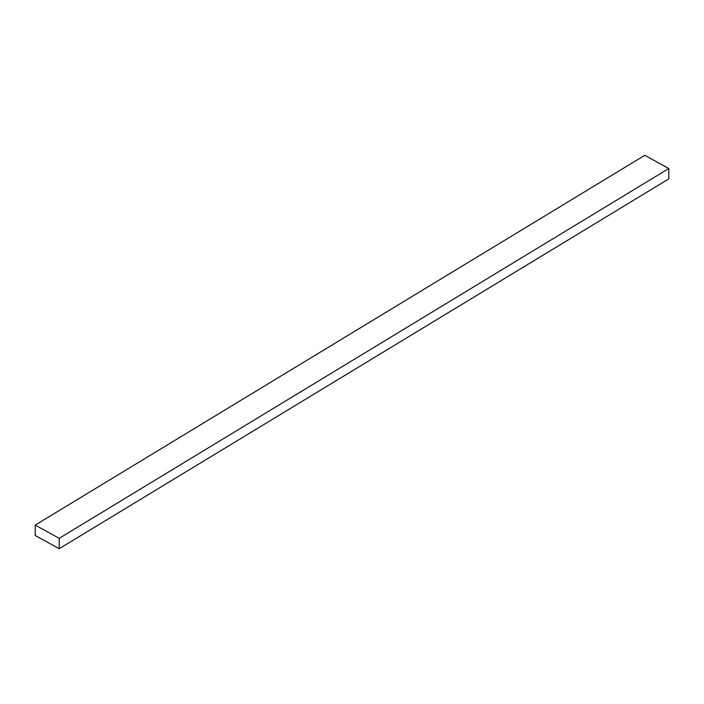 <?xml version="1.0" encoding="UTF-8"?>
<svg xmlns="http://www.w3.org/2000/svg" width="704" height="704" viewBox="0 0 704 704"><rect width="100%" height="100%" fill="white"/><g stroke="black" fill="none" stroke-linecap="round" stroke-linejoin="round"><path stroke-width="1.06" d="M35.2 535.489L35.2 525.114L644.776 155.311L35.2 525.114L59.224 538.314L59.224 548.689L35.2 535.489L59.224 548.689L668.8 178.886L59.224 548.689L59.224 538.314L668.8 168.511L59.224 538.314L35.2 525.114L35.2 535.489M668.8 178.886L668.8 168.511L644.776 155.311L668.8 168.511L668.8 178.886"/></g></svg>
